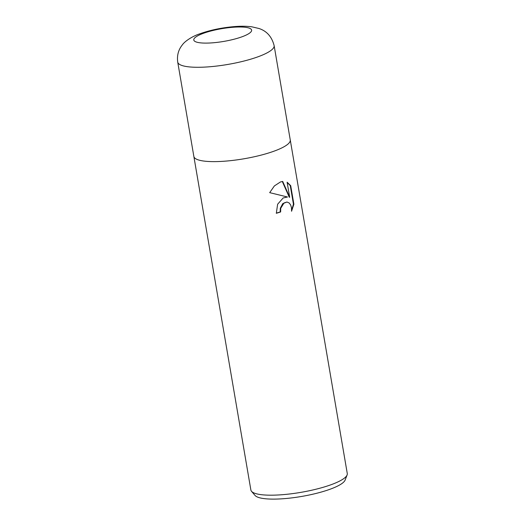 <?xml version="1.0" encoding="UTF-8"?>
<svg xmlns="http://www.w3.org/2000/svg" width="525" height="525" viewBox="0 0 525 525"><rect width="100%" height="100%" fill="white"/><g stroke="black" fill="none" stroke-linecap="round" stroke-linejoin="round"><path stroke-width="0.79" d="M283.172 197.964L287.503 196.993L269.686 192.649L274.378 185.929L280.442 181.965L282.693 181.44L289.688 197.243L287.116 182.208L290.706 185.679L293.882 204.225L291.565 211.26L291.48 207.664L290.64 204.96L289.203 202.998L286.978 202.02L284.025 202.952L280.711 208.327L280.639 211.949A48.897 10.749 170.3 0 1 276.321 213.288L277.633 204.218L283.172 197.964M193.843 156.391A48.897 10.749 -9.7 0 0 193.856 156.443L250.871 490.002A48.897 10.749 -9.7 0 0 251.514 491.308A48.897 10.749 -9.7 0 0 283.717 494.589A48.897 10.749 -9.7 0 0 332.122 484.332A48.897 10.749 -9.7 0 0 347.097 474.967A48.897 10.749 -9.7 0 0 347.274 473.524L290.259 139.965A48.897 10.749 -9.7 0 0 290.246 139.912M290.253 139.965A48.897 10.749 -9.7 0 1 275.107 150.773A48.897 10.749 -9.7 0 1 223.755 161.26A48.897 10.749 -9.7 0 1 193.856 156.443A48.897 10.749 -9.7 0 0 223.755 161.26A48.897 10.749 -9.7 0 0 275.107 150.773A48.897 10.749 -9.7 0 0 290.259 139.965L274.129 45.622A48.897 10.749 -9.7 0 1 258.983 56.431A48.897 10.749 -9.7 0 1 207.624 66.918A48.897 10.749 -9.7 0 1 177.726 62.101L177.726 62.101C176.853 55.565 178.362 49.862 182.254 44.999C185.082 40.832 193.095 36.061 199.231 34.007C209.672 30.24 221.156 27.792 233.684 26.657C240.365 26.06 246.389 26.112 251.77 26.801L258.963 28.494C266.785 31.034 271.845 36.743 274.129 45.622M251.514 491.308L255.065 495.462A46.075 10.133 -9.7 0 0 285.41 498.553A46.075 10.133 -9.7 0 0 331.019 488.887A46.075 10.133 -9.7 0 0 345.128 480.067L347.097 474.967M276.294 213.137A48.287 10.618 -9.7 0 0 280.219 211.916L280.291 208.294L282.758 203.634L286.978 202.02M280.219 211.916L280.639 211.949M286.978 196.947L287.503 196.993M289.688 197.243L289.262 197.21L282.312 181.493M291.644 210.295L293.442 204.192L290.272 185.647L290.706 185.679M290.272 185.647L287.155 182.438M293.442 204.192L293.882 204.225M202.886 33.508A29.341 6.451 -9.7 0 0 201.633 42.958A29.341 6.451 -9.7 0 0 242.543 36.593A29.341 6.451 -9.7 0 0 243.79 27.149A29.341 6.451 -9.7 0 0 202.886 33.508M193.856 156.443L177.726 62.101"/></g></svg>
